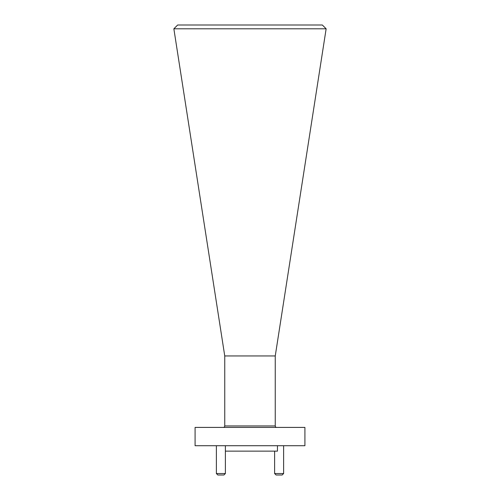 <?xml version="1.0" encoding="UTF-8"?>
<svg xmlns="http://www.w3.org/2000/svg" width="500" height="500" viewBox="0 0 500 500"><rect width="100%" height="100%" fill="white"/><g stroke="black" fill="none" stroke-linecap="round" stroke-linejoin="round"><path stroke-width="0.75" d="M276.719 427.406A1.462 1.462 0 0 1 275.25 425.944L275.25 355.95L224.75 355.95L173.856 28.8L326.144 28.8L275.25 355.95M223.281 427.406A1.462 1.462 0 0 0 224.75 425.944L224.75 355.95M173.856 28.8L177.662 25L322.337 25L326.144 28.8M225.381 473.537L223.919 475L217.838 475L216.375 473.537L225.381 473.537L225.381 445.712M283.625 473.537L282.162 475L276.081 475L274.619 473.537L283.625 473.537L283.625 445.712M274.619 473.537L274.619 451.131M216.375 473.537L216.375 445.712M277.456 445.712L277.456 451.131L225.381 451.131M304.913 427.406L195.087 427.406L195.087 445.712L304.913 445.712L304.913 427.406M224.75 425.944L275.25 425.944"/></g></svg>
